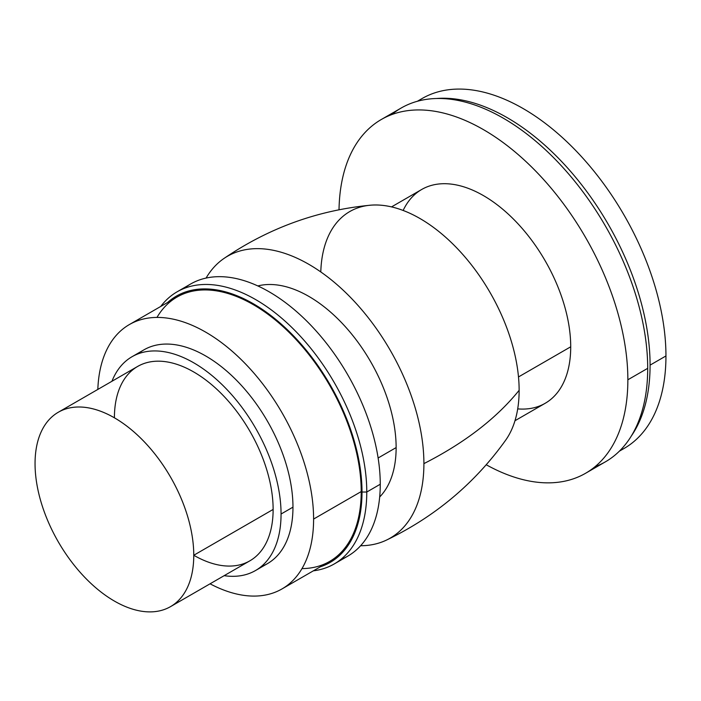 <?xml version="1.0" encoding="UTF-8"?>
<svg xmlns="http://www.w3.org/2000/svg" width="701" height="701" viewBox="0 0 701 701"><rect width="100%" height="100%" fill="white"/><g stroke="black" fill="none" stroke-linecap="round" stroke-linejoin="round"><path stroke-width="1.05" d="M129.352 324.572L176.967 297.084A152.634 88.124 60 0 1 294.586 337.97A152.634 88.124 60 0 1 361.217 491.576L313.601 519.064A152.634 88.124 -120 0 0 246.971 365.466A152.634 88.124 -120 0 0 129.352 324.572A152.634 88.124 -120 0 0 97.833 389.423A152.634 88.124 -120 0 1 207.864 333.422A152.634 88.124 -120 0 1 313.601 519.064L361.217 491.576A152.634 88.124 60 0 1 329.601 561.448L281.986 588.936A152.634 88.124 -120 0 0 313.601 519.064A152.634 88.124 -120 0 1 210.063 583.81A152.634 88.124 -120 0 0 281.986 588.936M320.339 566.794A153.756 88.773 -120 0 0 362.005 492.032A153.756 88.773 -120 0 0 288.751 331.065A153.756 88.773 -120 0 0 167.705 302.429M156.971 317.422A152.634 88.124 60 0 1 278.323 322.495A152.634 88.124 60 0 1 361.217 491.576A152.634 88.124 60 0 1 301.982 568.599M340.677 559.564A157.12 90.718 -120 0 0 380.257 484.242A157.12 90.718 -120 0 0 307.222 321.549A157.12 90.718 -120 0 0 184.135 288.426A157.12 90.718 60 0 1 190.593 284.028A157.12 90.718 60 0 1 311.673 326.123A157.12 90.718 60 0 1 380.257 484.242L366.772 492.032L362.005 492.032L366.772 492.032A157.12 90.718 60 0 1 313.338 570.833A157.12 90.718 -120 0 0 334.228 563.963A157.12 90.718 -120 0 0 366.772 492.032L380.257 484.242A157.12 90.718 60 0 1 347.722 556.173L334.228 563.963M366.772 492.032A157.12 90.718 -120 0 0 298.188 333.913A157.12 90.718 -120 0 0 177.108 291.818A157.12 90.718 -120 0 0 160.713 306.468M396.135 447.589L378.128 457.99L396.135 447.589A123.455 71.274 60 0 1 379.679 496.991A123.455 71.274 60 0 0 396.135 447.589A123.455 71.274 60 0 0 348.634 330.46A123.455 71.274 60 0 0 257.837 285.938A123.455 71.274 60 0 1 348.634 330.46A123.455 71.274 60 0 1 396.135 447.589M386.523 540.068C435.049 516.681 474.787 483.357 505.728 440.088A140.288 80.992 -120 0 0 519.134 390.317C496.343 418.462 464.597 442.901 423.903 463.624A162.737 93.952 60 0 1 386.523 540.068A162.737 93.952 60 0 1 360.612 545.746A162.737 93.952 -120 0 0 423.903 463.624A162.737 93.952 -120 0 0 335.446 283.283A162.737 93.952 -120 0 0 206.076 278.078A162.737 93.952 60 0 1 223.952 258.476A162.737 93.952 60 0 1 350.509 297.399A162.737 93.952 60 0 1 423.903 463.624C464.597 442.901 496.343 418.462 519.134 390.317A140.288 80.992 -120 0 0 469.433 262.358A140.288 80.992 -120 0 0 370.137 205.235C317.194 210.396 268.465 228.14 223.952 258.476M519.134 390.317A140.288 80.992 -120 0 0 421.616 219.483A140.288 80.992 -120 0 0 320.795 271.944M391.526 206.9L421.695 189.48A123.455 71.274 60 0 1 516.83 222.559A123.455 71.274 60 0 1 570.719 346.793L518.495 376.945L570.719 346.793A123.455 71.274 60 0 1 545.15 403.312L514.981 420.723M585.554 473.289A204.263 117.926 -120 0 1 486.257 464.772A204.263 117.926 -120 0 0 627.859 379.784A204.263 117.926 -120 0 0 484.838 130.447A204.263 117.926 -120 0 0 339.021 209.748A204.263 117.926 -120 0 1 381.3 119.503L401.138 108.05A204.263 117.926 60 0 1 558.539 162.772A204.263 117.926 60 0 1 647.698 368.332A204.263 117.926 60 0 1 605.392 461.836L585.554 473.289A204.263 117.926 -120 0 0 627.859 379.784L647.698 368.332L627.859 379.784A204.263 117.926 -120 0 0 538.701 174.225A204.263 117.926 -120 0 0 381.3 119.503M403.145 210.458A123.455 71.274 60 0 1 500.917 207.741A123.455 71.274 60 0 1 570.719 346.793A123.455 71.274 60 0 1 517.706 408.885M594.991 466.726A204.263 117.926 -120 0 0 647.698 368.332A204.263 117.926 -120 0 0 551.985 156.069A204.263 117.926 -120 0 0 391.701 114.614M619.85 450.699A202.011 116.629 -120 0 0 665.95 355.959L650.081 365.125A202.011 116.638 -120 0 1 631.382 435.917A202.011 116.638 -120 0 0 650.081 365.125A202.011 116.638 -120 0 0 436.574 98.499A202.011 116.638 -120 0 1 650.081 365.125L665.95 355.959A202.011 116.629 60 0 1 624.109 448.438L619.369 451.172M417.358 101.277L422.098 98.534A202.011 116.629 60 0 1 577.773 152.66A202.011 116.629 60 0 1 665.95 355.959A202.011 116.629 -120 0 0 575.03 149.804A202.011 116.629 -120 0 0 418.015 101.093M138.281 353.777A123.455 71.274 60 0 1 235.142 378.89A123.455 71.274 60 0 1 292.965 507.156A123.455 71.274 60 0 1 261.158 566.61M132.042 356.713L143.942 349.843A123.455 71.274 60 0 1 239.076 382.912A123.455 71.274 60 0 1 292.965 507.156L281.057 514.026A123.455 71.274 -120 0 0 227.177 389.791A123.455 71.274 -120 0 0 132.042 356.713A123.455 71.274 -120 0 0 111.941 381.283A123.455 71.274 -120 0 1 209.213 373.335A123.455 71.274 -120 0 1 281.057 514.026L292.965 507.156A123.455 71.274 60 0 1 267.396 563.665L255.497 570.544A123.455 71.274 -120 0 0 281.057 514.026A123.455 71.274 -120 0 1 224.162 575.67A123.455 71.274 -120 0 0 255.497 570.544M114.412 417.805A112.23 64.799 60 0 1 193.765 371.994A112.23 64.799 60 0 1 273.127 509.443A112.23 64.799 60 0 1 193.765 555.262A112.23 64.799 -120 0 0 144.774 442.322A112.23 64.799 -120 0 0 58.297 412.249A112.23 64.799 -120 0 0 35.05 463.624A112.23 64.799 -120 0 0 84.041 576.572A112.23 64.799 -120 0 0 170.527 606.637A112.23 64.799 -120 0 0 193.765 555.262L273.127 509.443L193.765 555.262A112.23 64.799 -120 0 0 114.412 417.805A112.23 64.799 -120 0 0 35.05 463.624A112.23 64.799 -120 0 0 114.412 601.081A112.23 64.799 -120 0 0 193.765 555.262M58.297 412.249L137.65 366.43A112.23 64.799 60 0 1 224.136 396.503A112.23 64.799 60 0 1 273.127 509.443A112.23 64.799 60 0 1 249.88 560.818L170.527 606.637M177.108 291.818L190.593 284.028"/></g></svg>
